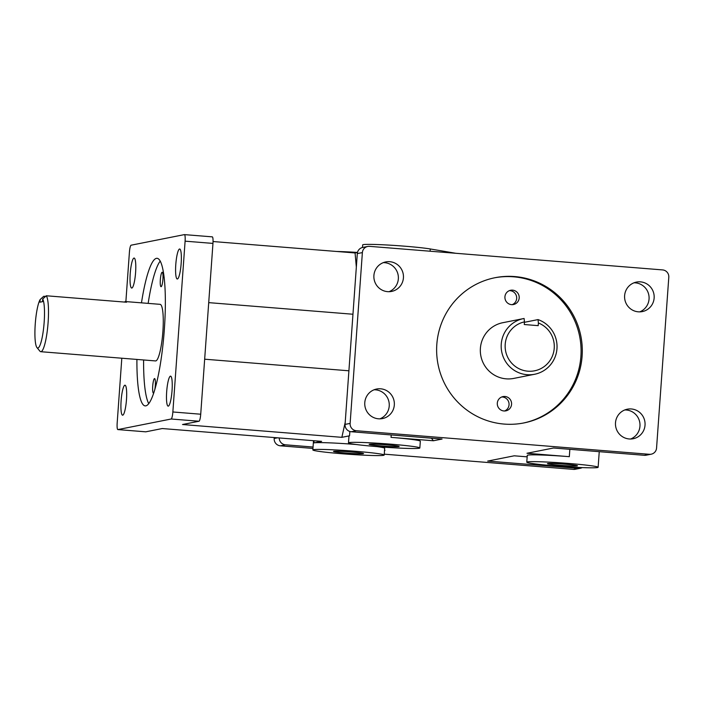 <?xml version="1.0" encoding="UTF-8"?>
<svg xmlns="http://www.w3.org/2000/svg" width="704" height="704" viewBox="0 0 704 704"><rect width="100%" height="100%" fill="white"/><g stroke="black" fill="none" stroke-linecap="round" stroke-linejoin="round"><path stroke-width="1.06" d="M651.2 454.194A6.811 6.697 -101.2 0 0 656.559 448.052L668.8 277.244A6.811 6.697 -101.2 0 0 662.605 269.914L369.547 246.347A6.811 6.697 -101.2 0 0 367.726 246.453L362.666 247.456A6.811 6.697 78.8 0 0 357.306 253.598L345.066 424.406A6.811 6.697 78.8 0 0 351.261 431.737L356.33 430.725L649.387 454.3L644.318 455.303A6.811 6.697 78.8 0 0 646.131 455.198L651.2 454.194A6.811 6.697 -101.2 0 1 649.387 454.3M184.43 234.617A6.811 1.197 94.6 0 1 185.099 241.164L212.96 243.408A6.811 1.197 -85.4 0 0 212.291 236.852L184.43 234.617A6.811 1.197 94.6 0 0 184.378 234.617L131.111 245.194A6.811 1.197 94.6 0 0 129.413 252.226L125.875 301.594M213.048 241.534L355.071 252.956L356.338 267.124M357.482 252.472L355.071 252.956M431.438 438.178L433.374 440.766L391.028 437.36A35.763 1.751 4.1 0 1 420.323 441.188L419.839 447.973A35.763 1.751 4.1 0 1 377.784 446.688A35.763 1.751 4.1 0 1 348.489 442.86A35.763 1.751 4.1 0 1 384.287 443.678A35.763 1.751 4.1 0 1 419.839 447.973M351.261 431.737L442.077 439.041L433.374 440.766M348.489 442.86L348.973 436.075A35.763 1.751 4.1 0 1 349.545 435.811L349.862 431.464M345.224 422.242L341.854 437.334L349.545 435.811M341.854 437.334L182.512 424.521L199.012 421.238A6.811 1.197 -85.4 0 0 200.719 414.216L172.858 411.972A6.811 1.197 94.6 0 1 171.16 419.003L199.012 421.238M314.063 440.748L313.905 442.886L321.605 441.355L162.254 428.542L145.754 431.825L117.894 429.581L171.16 419.003M313.905 442.886A35.763 1.751 4.1 0 1 356.277 444.514M376.895 446.609A35.763 1.751 4.1 0 1 384.683 448.272L384.19 455.057A35.763 1.751 4.1 0 1 342.144 453.763A35.763 1.751 4.1 0 1 312.849 449.944A35.763 1.751 4.1 0 1 348.647 450.754A35.763 1.751 4.1 0 1 384.19 455.057M384.525 450.472L384.974 450.384L384.534 450.349M313.051 447.031L285.446 444.805A6.811 6.697 -101.2 0 1 279.233 437.95M527.164 456.843L514.219 455.805L487.687 461.076L578.503 468.38L573.443 469.383L384.261 454.168M312.954 448.43L280.386 445.817L285.446 444.805M526.777 462.176A35.763 1.751 4.1 0 1 562.584 462.986A35.763 1.751 4.1 0 1 598.127 467.289A35.763 1.751 4.1 0 1 556.072 465.995A35.763 1.751 4.1 0 1 526.777 462.176L527.27 455.391A35.763 1.751 4.1 0 1 569.325 456.676L569.844 449.319M644.318 455.303L553.511 447.999L526.979 453.27L569.325 456.676M204.662 359.198L348.911 370.797M352.959 314.239L208.71 302.632M153.806 392.779A7.269 1.276 94.6 0 1 153.428 393.043A7.269 1.276 94.6 0 1 152.715 386.056A7.269 1.276 94.6 0 1 154.59 378.558A7.269 1.276 94.6 0 1 155.399 382.342A7.269 1.276 94.6 0 1 154.792 389.646M160.336 279.726A7.269 1.276 94.6 0 1 162.21 272.228A7.269 1.276 94.6 0 1 162.897 279.576A7.269 1.276 94.6 0 1 161.049 286.713A7.269 1.276 94.6 0 1 160.336 279.726M504.566 410.995A7.269 7.146 78.8 0 0 501.776 396.968M497.306 403.154A7.269 7.146 -101.2 0 1 511.447 402.336A7.269 7.146 -101.2 0 1 505.85 410.854A7.269 7.146 -101.2 0 1 497.306 403.154M512.186 304.665A7.269 7.146 78.8 0 0 509.406 290.638M504.926 296.824A7.269 7.146 -101.2 0 1 519.068 296.006A7.269 7.146 -101.2 0 1 513.471 304.524A7.269 7.146 -101.2 0 1 504.926 296.824M523.283 423.051A74.034 72.794 78.8 0 0 579.647 336.38A74.034 72.794 78.8 0 0 494.428 277.834M436.814 344.476A74.034 72.794 -101.2 0 1 495.035 277.71A74.034 72.794 -101.2 0 1 580.862 336.142A74.034 72.794 -101.2 0 1 523.89 422.937A74.034 72.794 -101.2 0 1 436.814 344.476M143.607 359.973A74.034 12.971 -85.4 0 0 148.746 403.647M160.213 261.087A74.034 12.971 -85.4 0 0 148.157 303.38M141.478 302.843A74.034 12.971 94.6 0 1 157.071 258.306A74.034 12.971 94.6 0 1 164.058 333.142A74.034 12.971 94.6 0 1 145.2 405.891A74.034 12.971 94.6 0 1 136.919 359.436M124.511 302.069A28.389 4.972 94.6 0 1 125.55 301.567L160.098 304.339A28.389 4.972 94.6 0 1 162.774 333.036A28.389 4.972 94.6 0 1 155.549 360.932L40.77 351.701A28.389 4.972 -85.4 0 0 47.749 326.674A28.389 4.972 -85.4 0 0 46.279 295.768L42.68 299.024L42.495 301.673L39.961 302.174L40.154 299.526L43.745 296.278L45.558 296.419M534.635 374.264L513.779 378.409A28.389 27.914 -101.2 0 1 480.392 348.322A28.389 27.914 -101.2 0 1 502.718 322.722L523.574 318.578A28.389 27.914 78.8 0 0 501.248 344.177A28.389 27.914 78.8 0 0 534.635 374.264A28.389 27.914 78.8 0 0 556.987 348.392A28.389 27.914 78.8 0 0 538.032 319.598L538.393 322.995A24.983 24.561 -101.2 0 1 548.636 362.358A24.983 24.561 -101.2 0 1 508.719 359.146A24.983 24.561 -101.2 0 1 524.462 321.878L524.102 318.481A28.389 27.914 78.8 0 0 523.574 318.578M117.894 429.581A6.811 1.197 94.6 0 1 117.841 429.581A6.811 1.197 94.6 0 1 117.172 423.034L121.81 358.222M573.443 469.383A6.811 6.697 78.8 0 0 575.256 469.278L580.316 468.274A6.811 6.697 -101.2 0 1 578.503 468.38M582.182 467.606A6.811 6.697 -101.2 0 1 580.316 468.274M274.252 437.554L274.182 438.486A6.811 6.697 78.8 0 0 280.386 445.817M357.306 253.598L362.375 252.595A6.811 6.697 -101.2 0 1 367.726 246.453M356.33 430.725A6.811 6.697 -101.2 0 1 350.126 423.403L345.066 424.406M212.96 243.408L200.719 414.216M185.099 241.164L172.858 411.972M175.789 264.537A15.048 2.631 94.6 0 1 179.678 249.005A15.048 2.631 94.6 0 1 181.104 264.211A15.048 2.631 94.6 0 1 177.267 278.995A15.048 2.631 94.6 0 1 175.789 264.537M121.114 400.734A15.048 2.631 94.6 0 1 125.004 385.202A15.048 2.631 94.6 0 1 126.421 400.409A15.048 2.631 94.6 0 1 122.593 415.193A15.048 2.631 94.6 0 1 121.114 400.734M130.222 273.583A15.048 2.631 94.6 0 1 134.112 258.06A15.048 2.631 94.6 0 1 135.538 273.266A15.048 2.631 94.6 0 1 131.701 288.05A15.048 2.631 94.6 0 1 130.222 273.583M166.681 391.679A15.048 2.631 94.6 0 1 170.57 376.147A15.048 2.631 94.6 0 1 171.987 391.354A15.048 2.631 94.6 0 1 168.15 406.138A15.048 2.631 94.6 0 1 166.681 391.679M639.734 311.863A15.048 14.793 78.8 0 0 633.961 282.806M630.617 439.014A15.048 14.793 78.8 0 0 624.844 409.948M389.022 291.702A15.048 14.793 78.8 0 0 383.249 262.645M379.905 418.845A15.048 14.793 78.8 0 0 374.132 389.787M455.699 253.273L430.258 248.961A35.763 1.751 -175.9 0 0 390.218 245.177A35.763 1.751 -175.9 0 0 362.674 244.904L362.49 247.491M362.375 252.595L350.126 423.403M615.498 422.787A15.048 14.793 -101.2 0 1 644.776 421.098A15.048 14.793 -101.2 0 1 633.195 438.733A15.048 14.793 -101.2 0 1 615.498 422.787M364.786 402.626A15.048 14.793 -101.2 0 1 394.064 400.928A15.048 14.793 -101.2 0 1 382.483 418.572A15.048 14.793 -101.2 0 1 364.786 402.626M373.903 275.484A15.048 14.793 -101.2 0 1 403.172 273.786A15.048 14.793 -101.2 0 1 391.591 291.421A15.048 14.793 -101.2 0 1 373.903 275.484M624.615 295.645A15.048 14.793 -101.2 0 1 653.884 293.955A15.048 14.793 -101.2 0 1 642.312 311.59A15.048 14.793 -101.2 0 1 624.615 295.645M538.393 322.995L538.199 325.653L524.269 324.526L524.462 321.878M524.427 322.3L538.032 319.598M381.48 445.949A15.048 0.739 4.1 0 1 369.151 444.338A15.048 0.739 4.1 0 1 384.217 444.682A15.048 0.739 4.1 0 1 399.168 446.494A15.048 0.739 4.1 0 1 381.48 445.949M559.768 465.265A15.048 0.739 4.1 0 1 547.448 463.654A15.048 0.739 4.1 0 1 562.505 463.998A15.048 0.739 4.1 0 1 577.465 465.81A15.048 0.739 4.1 0 1 559.768 465.265M357.491 252.437A35.763 1.751 -175.9 0 0 336.811 251.486M345.84 453.033A15.048 0.739 4.1 0 1 333.511 451.422A15.048 0.739 4.1 0 1 348.568 451.766A15.048 0.739 4.1 0 1 363.528 453.57A15.048 0.739 4.1 0 1 345.84 453.033M125.55 301.567A28.389 4.972 94.6 0 1 126.509 302.227L46.279 295.768M42.68 299.024A24.983 4.374 94.6 0 1 43.56 328.636A24.983 4.374 94.6 0 1 36.96 347.574L39.926 351.182A28.389 4.972 -85.4 0 0 40.77 351.701M36.96 347.574A24.983 4.374 94.6 0 1 35.2 324.764A24.983 4.374 94.6 0 1 40.154 299.526M277.57 437.818L274.182 438.486M391.028 437.36L391.204 434.949M430.1 251.214L430.258 248.961M145.693 431.825L117.841 429.581M598.127 467.289L599.245 451.678M312.849 449.944L313.509 440.704"/></g></svg>
